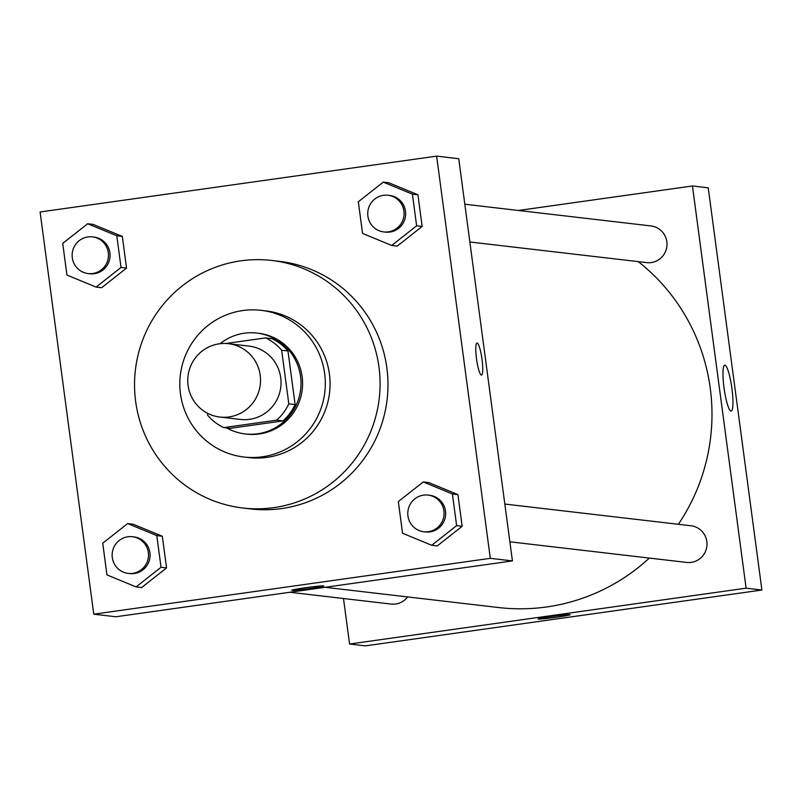<?xml version="1.0" encoding="UTF-8"?>
<svg xmlns="http://www.w3.org/2000/svg" width="802" height="802" viewBox="0 0 802 802"><rect width="100%" height="100%" fill="white"/><g stroke="black" fill="none" stroke-linecap="round" stroke-linejoin="round"><path stroke-width="1.2" d="M219.267 343.807A36.922 36.371 96.7 0 1 228.43 343.697A36.922 36.371 96.7 0 1 260.279 384.579A36.922 36.371 96.7 0 1 219.868 417.04A36.922 36.371 96.7 0 1 187.768 380.8A36.922 36.371 96.7 0 1 219.267 343.807M228.43 343.697L248.951 346.093A36.922 36.371 96.7 0 1 280.8 386.975A36.922 36.371 96.7 0 1 240.399 419.436L219.868 417.04M207.417 413.21L207.698 415.296A49.584 48.842 96.7 0 0 223.718 427.626L276.61 420.178A49.584 48.842 96.7 0 0 288.81 403.867L281.652 350.233A49.584 48.842 96.7 0 0 265.632 337.903L225.953 343.497M288.81 403.867L295.126 404.609L287.968 350.965L281.652 350.233M287.968 350.965A49.584 48.842 96.7 0 0 271.948 338.644L265.632 337.903M295.126 404.609A49.584 48.842 96.7 0 1 282.926 420.91L276.61 420.178M223.718 427.626L230.044 428.358L282.926 420.91M226.735 427.977A50.767 50.005 -83.3 0 0 245.111 433.922A50.767 50.005 -83.3 0 0 300.56 376.519A50.767 50.005 -83.3 0 0 256.871 333.071A50.767 50.005 -83.3 0 0 220.089 343.697M256.871 333.071L258.455 333.261A50.767 50.005 96.7 0 1 302.143 376.699A50.767 50.005 96.7 0 1 246.685 434.113L245.111 433.922M324.67 373.531A73.844 72.741 -83.3 0 0 261.131 310.334A73.844 72.741 -83.3 0 0 180.32 375.256A73.844 72.741 -83.3 0 0 244.019 457.03A73.844 72.741 -83.3 0 0 324.67 373.531M244.019 457.03L248.75 457.581A73.844 72.741 -83.3 0 0 329.411 374.083A73.844 72.741 -83.3 0 0 265.863 310.895L261.131 310.334M378.975 367.105A124.611 122.746 -83.3 0 0 271.748 260.46A124.611 122.746 -83.3 0 0 135.388 370.013A124.611 122.746 -83.3 0 0 242.866 508.007A124.611 122.746 -83.3 0 0 378.975 367.105M271.748 260.46L279.647 261.382A124.611 122.746 96.7 0 1 386.875 368.018A124.611 122.746 96.7 0 1 250.765 508.929L242.866 508.007M431.707 545.27L437.23 545.921L462.163 526.282L457.932 494.613L428.779 482.583L423.255 481.942L398.333 501.581L402.554 533.25L431.707 545.27L456.629 525.631L452.408 493.972L423.255 481.942M136.099 586.914L141.633 587.555L166.555 567.916L162.325 536.247L133.182 524.227L127.648 523.576L102.726 543.215L106.957 574.884L136.099 586.914L161.032 567.265L156.801 535.606L127.648 523.576M93.764 614.182L490.313 558.332L436.639 156.129L40.1 211.979L93.764 614.182L115.869 616.768L512.418 560.909L490.313 558.332M391.707 245.452L397.231 246.094L422.153 226.455L417.932 194.786L388.78 182.766L383.256 182.114L358.324 201.763L362.554 233.422L391.707 245.452L416.629 225.813L412.398 194.144L383.256 182.114M96.1 287.086L101.623 287.728L126.546 268.089L122.325 236.42L93.172 224.4L87.649 223.758L62.726 243.397L66.947 275.056L96.1 287.086L121.022 267.447L116.801 235.778L87.649 223.758M512.418 560.909L458.744 158.706L436.639 156.129M477.01 343.076A16.15 2.697 -98 0 1 477.12 343.076A16.15 2.697 -98 0 1 481.982 359.045A16.15 2.697 -98 0 1 481.521 375.065A16.15 2.697 -98 0 1 476.599 359.446A16.15 2.697 -98 0 1 477.01 343.076A16.15 2.697 -98 0 1 477.13 343.076A16.15 2.697 -98 0 1 481.972 359.035A16.15 2.697 -98 0 1 481.511 375.075M305.061 587.776A16.15 0.692 -7.6 0 1 323.838 585.961A16.15 0.692 -7.6 0 1 307.918 588.788A16.15 0.692 -7.6 0 1 291.818 590.242A16.15 0.692 -7.6 0 1 305.061 587.776M323.838 585.961A16.15 0.692 -7.6 0 1 307.918 588.788A16.15 0.692 -7.6 0 1 291.818 590.232M638.282 261.632A193.843 190.946 96.7 0 1 678.352 524.287M649.339 558.072A193.843 190.946 96.7 0 1 498.543 607.535L325.081 587.295M504.829 504.047L690.953 525.761A18.466 18.185 96.7 0 1 706.873 546.202A18.466 18.185 96.7 0 1 686.672 562.433L509.861 541.801M464.819 204.219L650.943 225.933A18.466 18.185 96.7 0 1 666.873 246.374A18.466 18.185 96.7 0 1 646.663 262.605L469.862 241.983M407.627 596.929A18.466 18.185 96.7 0 1 391.065 604.066L289.863 592.257M343.497 598.513L349.572 644.026L746.111 588.177L692.447 185.974L518.453 210.475M724.898 365.161A23.148 3.86 -98 0 1 731.855 388.048A23.148 3.86 -98 0 1 731.193 411.015A23.148 3.86 -98 0 1 724.136 388.629A23.148 3.86 -98 0 1 724.737 365.161A23.148 3.86 -98 0 1 724.898 365.161M349.572 644.026L365.361 645.871L761.9 590.021L746.111 588.177M761.9 590.021L708.236 187.818L692.447 185.974M538.142 618.974A16.15 0.692 172.4 0 0 538.383 619.054A16.15 0.692 -7.6 0 1 538.142 618.974A16.15 0.692 -7.6 0 1 554.062 616.147A16.15 0.692 -7.6 0 1 570.162 614.703A16.15 0.692 -7.6 0 1 555.586 617.35A16.15 0.692 -7.6 0 1 538.383 619.064A16.15 0.692 172.4 0 0 555.545 617.339A16.15 0.692 172.4 0 0 570.162 614.703M92.43 236.901L94.014 237.081A18.466 18.185 96.7 0 1 109.934 257.522A18.466 18.185 96.7 0 1 89.734 273.753L88.15 273.572A18.466 18.185 96.7 0 1 87.859 236.951A18.466 18.185 96.7 0 1 108.36 257.342A18.466 18.185 96.7 0 1 88.15 273.572M101.623 287.728L126.546 268.089L121.022 267.447M126.546 268.089L122.325 236.42L116.801 235.778M122.325 236.42L93.172 224.4M132.44 536.718L134.014 536.909A18.466 18.185 96.7 0 1 149.944 557.35A18.466 18.185 96.7 0 1 129.744 573.58L128.16 573.4A18.466 18.185 96.7 0 1 127.859 536.779A18.466 18.185 96.7 0 1 148.36 557.169A18.466 18.185 96.7 0 1 128.16 573.4M141.633 587.555L166.555 567.916L161.032 567.265M166.555 567.916L162.325 536.247L156.801 535.606M162.325 536.247L133.182 524.227M388.038 195.267L389.612 195.447A18.466 18.185 96.7 0 1 405.541 215.888A18.466 18.185 96.7 0 1 385.341 232.119L383.757 231.938A18.466 18.185 96.7 0 1 383.456 195.317A18.466 18.185 96.7 0 1 403.957 215.708A18.466 18.185 96.7 0 1 383.757 231.938M397.231 246.094L422.153 226.455L416.629 225.813M422.153 226.455L417.932 194.786L412.398 194.144M417.932 194.786L388.78 182.766M428.037 495.085L429.621 495.275A18.466 18.185 96.7 0 1 445.541 515.716A18.466 18.185 96.7 0 1 425.341 531.947L423.767 531.756A18.466 18.185 96.7 0 1 423.466 495.145A18.466 18.185 96.7 0 1 443.967 515.536A18.466 18.185 96.7 0 1 423.767 531.756M437.23 545.921L462.163 526.282L456.629 525.631M462.163 526.282L457.932 494.613L452.408 493.972M457.932 494.613L428.779 482.583"/></g></svg>
